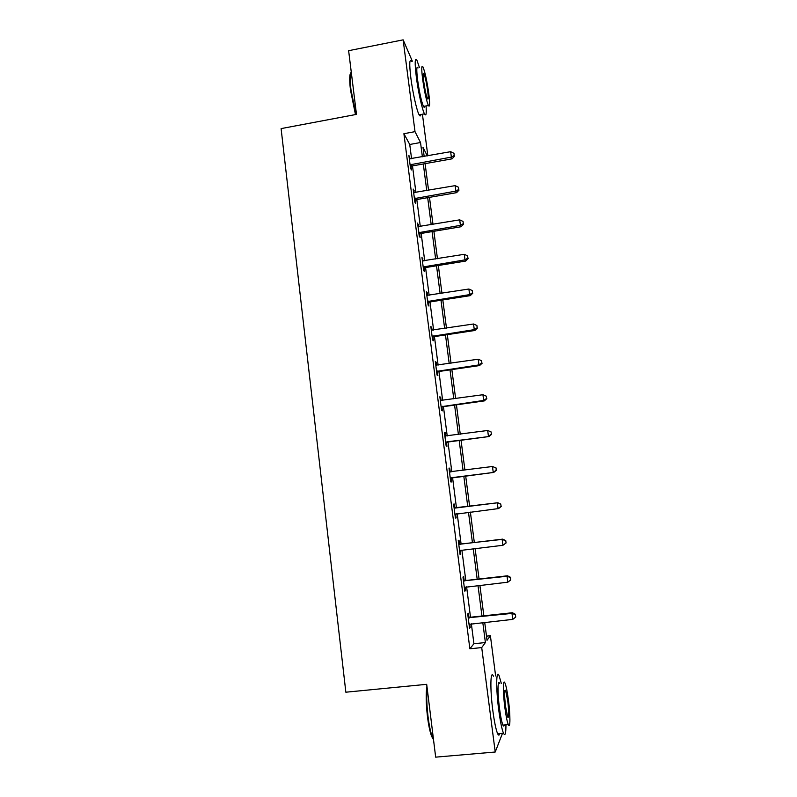 <?xml version="1.0" encoding="UTF-8"?>
<svg xmlns="http://www.w3.org/2000/svg" width="797" height="797" viewBox="0 0 797 797"><rect width="100%" height="100%" fill="white"/><g stroke="black" fill="none" stroke-linecap="round" stroke-linejoin="round"><path stroke-width="1.2" d="M422.42 114.21L427.84 155.784M486.489 636.145L490.394 635.737L495.634 675.976M502.469 733.37L495.216 752.019L435.67 757.15L426.694 684.324L345.848 692.204L281.102 128.606L356.478 114.389L348.628 50.689L403.143 39.85L412.348 61.22M411.571 158.713L409.748 144.476L403.9 133.707L469.871 648.798L473.916 643.737L471.356 623.782M470.509 617.237L466.604 586.811M465.797 580.515L461.891 550.129M461.104 544.072L457.209 513.716M456.462 507.898L452.586 477.742M451.819 471.814L447.994 442.066M447.217 435.979L443.441 406.649M442.644 400.423L438.928 371.492M438.111 365.126L434.445 336.603M433.608 330.088L429.991 301.963M429.135 295.308L425.568 267.573M424.691 260.788L421.175 233.441M420.288 226.517L416.821 199.549M415.914 192.495L412.497 165.906M410.076 158.942L408.871 155.345L410.525 168.287L411.481 169.93L411.033 166.453M414.41 192.715L413.195 189.078L414.868 202.119L415.805 203.604L415.357 200.097M415.247 199.25L415.117 198.224M418.774 226.727L417.558 223.07L419.242 236.201L420.158 237.506L419.7 233.979M419.611 233.212L419.491 232.286M423.177 260.998L421.952 257.301L423.645 270.532L424.542 271.667L424.084 268.111M427.6 295.518L427.262 292.808L426.375 291.782L428.089 305.121L428.955 306.078L428.497 302.491M432.064 330.287L431.695 327.378L430.828 326.521L432.552 339.95L433.409 340.737L432.95 337.131M436.567 365.315L436.168 362.187L435.321 361.519L437.055 375.048L437.892 375.646L437.423 372.02M441.1 400.602L440.671 397.265L439.844 396.776L441.588 410.405L442.405 410.824L441.937 407.157M445.662 436.148L445.204 432.602L444.397 432.293L446.161 446.031L446.958 446.26L446.479 442.574M450.245 471.904L449.777 468.198L448.99 468.078L450.763 481.916L451.54 481.956L451.062 478.24M454.858 507.799L454.38 504.063L453.613 504.132L455.406 518.07L456.153 517.92L455.675 514.175M459.5 543.952L459.012 540.187L458.275 540.456L460.078 554.503L460.805 554.154L460.327 550.388L459.59 550.707M464.173 580.385L463.685 576.59L462.977 577.058L464.79 591.205L465.498 590.667L465.03 587.03M468.885 617.087L468.397 613.272L467.709 613.929L469.533 628.195L470.22 627.448L469.772 623.991M495.216 752.019L481.717 647.582L485.393 642.551L482.803 622.567M469.871 648.798L481.717 647.582M403.9 133.707L415.008 131.654L403.143 39.85M422.37 156.77L420.527 142.514L415.008 131.654M481.956 616.001L478.001 585.536M477.184 579.23L473.229 548.784M472.442 542.727L468.497 512.322M467.749 506.493L463.824 476.287M463.057 470.35L459.192 440.552M458.405 434.465L454.589 405.085M453.782 398.849L450.016 369.878M449.189 363.502L445.483 334.929M444.636 328.404L440.99 300.24M440.123 293.575L436.517 265.8M435.64 258.995L432.084 231.608M431.187 224.674L427.68 197.666M426.764 190.603L423.307 163.973M484.706 622.357L487.037 640.32L490.394 635.737M427.312 155.883L422.988 147.355L424.163 156.451M425.1 163.654L428.567 190.284M429.483 197.357L432.99 224.365M433.897 231.299L437.453 258.696M438.34 265.501L441.946 293.286M442.813 299.951L446.469 328.125M447.316 334.65L451.032 363.223M451.859 369.609L455.625 398.59M456.442 404.826L460.258 434.216M461.045 440.303L464.92 470.1M465.687 476.048L469.622 506.264M470.379 512.082L474.325 542.498M475.112 548.565L479.067 579.011M479.894 585.327L483.849 615.802M409.748 144.476L420.527 142.514M473.916 643.737L485.393 642.551M409.1 157.178L409.827 157.049M413.414 190.752L414.141 190.622M417.748 224.565L418.475 224.435M422.121 258.617L422.848 258.497M426.525 292.927L427.262 292.808M430.958 327.487L431.695 327.378M435.421 362.296L436.168 362.187M439.924 397.374L440.671 397.265M444.457 432.701L445.204 432.602M449.02 468.297L449.777 468.198M453.623 504.152L454.38 504.063M455.396 518.02L456.153 517.92M460.048 554.244L460.805 554.154M464.731 590.756L465.498 590.667M469.453 627.528L470.22 627.448M411.182 164.302L412.139 165.965L452.108 158.822L451.361 157.109L410.076 164.79M454.25 155.485L453.961 153.313L454.25 155.485L451.361 157.109L450.634 151.689L409.319 158.832M412.139 165.965L410.345 166.872M452.108 158.822L454.549 156.172M453.961 153.313L450.634 151.689M355.472 114.579L350.461 89.931C349.216 78.913 349.504 73.115 351.318 72.547M351.258 72.029C349.913 73.862 349.813 79.71 350.949 89.563L355.98 114.489M419.471 67.635L416.97 60.323C414.838 57.145 414.629 62.694 416.323 76.97C418.196 91.705 422.241 109.856 424.472 113.832C426.076 116.561 426.614 113.941 426.066 105.941M411.641 61.359C409.439 58.201 409.18 63.76 410.863 78.026C412.726 92.741 416.831 110.873 419.122 114.828C420.019 116.442 420.607 116.332 420.886 114.499M424.681 106.2C424.492 107.515 424.094 107.595 423.466 106.429C421.384 101.438 419.431 92.591 417.608 79.909C416.383 69.628 416.542 65.633 418.076 67.914M428.766 93.458C426.973 80.925 425.04 72.089 422.978 66.958C421.493 64.667 421.374 68.662 422.609 78.953C424.432 91.645 426.355 100.502 428.387 105.503C429.892 107.764 430.011 103.74 428.766 93.458M423.735 81.603C424.901 89.772 426.146 95.471 427.461 98.708C428.427 100.173 428.507 97.583 427.7 90.958C426.544 82.858 425.299 77.17 423.974 73.872C423.018 72.397 422.938 74.978 423.735 81.603M433.518 739.726L431.655 736.438C429.972 731.945 428.567 725.31 427.461 716.553C425.987 703.582 425.807 693.45 426.923 686.157M427.142 687.921C426.405 695.562 426.704 705.126 428.039 716.633C429.185 725.619 430.619 732.413 432.343 737.016L433.478 739.417M501.323 683.447L499.081 675.637C496.162 668.504 495.834 688.279 498.753 710.087C500.307 721.664 501.901 729.394 503.515 733.28C505.168 736.408 505.975 733.589 505.936 724.822M493.413 676.195C490.404 669.072 489.936 688.847 492.835 710.635C494.389 722.202 496.003 729.922 497.667 733.798C498.563 735.641 499.241 735.581 499.709 733.619M504.332 724.971C504.023 726.376 503.555 726.426 502.927 725.101C501.761 722.301 500.616 716.742 499.5 708.423C497.408 692.822 497.617 678.456 499.739 683.607M508.376 699.726C507.261 691.457 506.125 685.918 504.989 683.099C502.927 677.938 502.807 692.304 504.909 707.915C506.035 716.244 507.161 721.803 508.297 724.612C510.449 729.853 510.419 714.799 508.376 699.726M505.547 706.411L507.729 717.161C509.094 718.396 509.114 713.046 507.779 701.131L505.597 690.411C504.232 689.076 504.222 694.416 505.547 706.411M415.526 198.114L416.462 199.609L456.601 192.655L455.874 191.111L414.42 198.602M458.773 189.427L458.484 187.245L458.773 189.427L455.874 191.111L455.147 185.641L413.643 192.595M416.462 199.609L414.659 200.515M456.601 192.655L459.062 190.055M458.484 187.245L455.147 185.641M419.899 232.176L420.816 233.501L461.134 226.727L460.427 225.352L418.784 232.654M463.326 223.628L463.037 221.427L463.326 223.628L460.427 225.352L459.69 219.852L418.007 226.607M420.816 233.501L419.013 234.398M461.134 226.727L463.605 224.186M463.037 221.427L459.69 219.852M424.303 266.487L425.2 267.633L465.697 261.057L465.01 259.852L423.187 266.965M467.919 258.079L467.62 255.867L467.919 258.079L465.01 259.852L464.272 254.313L422.41 260.868M425.2 267.633L423.386 268.529M465.697 261.057L468.188 258.557M467.62 255.867L464.272 254.313M428.746 301.047L429.613 302.023L470.29 295.627L469.622 294.611L427.62 301.515M472.541 292.778L472.242 290.546L472.541 292.778L469.622 294.611L468.885 289.022L426.833 295.378M429.613 302.023L427.8 302.91M470.29 295.627L472.8 293.196M472.242 290.546L468.885 289.022M433.219 335.856L434.066 336.663L474.922 330.466L474.275 329.629L432.084 336.324M477.194 327.746L476.895 325.495L477.194 327.746L474.275 329.629L473.528 324L431.297 330.147M434.066 336.663L432.243 337.539M474.922 330.466L477.443 328.085M476.895 325.495L473.528 324M437.722 370.934L438.549 371.551L479.585 365.554L478.967 364.896L436.587 371.392M481.886 362.964L481.587 360.702L481.886 362.964L478.967 364.896L478.21 359.228L435.79 365.165M438.549 371.551L436.716 372.428M479.585 365.554L482.125 363.233M481.587 360.702L478.21 359.228M442.255 406.261L443.072 406.699L484.287 400.911L483.679 400.433L441.12 406.729M486.608 398.45L486.309 396.169L486.608 398.45L483.679 400.433L482.922 394.724L440.313 400.453M443.072 406.699L441.229 407.566M484.287 400.911L486.847 398.639M486.309 396.169L482.922 394.724M446.828 441.857L489.019 436.527L445.682 442.315M491.37 434.196L491.062 431.904L491.37 434.196L488.441 436.238L487.674 430.49L444.875 435.999M447.615 442.116L445.772 442.973M489.019 436.527L491.6 434.315M491.062 431.904L487.674 430.49M451.431 477.722L493.781 472.412L450.285 478.18M496.172 470.22L493.233 472.322L492.466 466.514L496.073 467.949L496.172 470.22L496.073 467.949M449.468 471.804L492.466 466.514L495.864 467.899M452.208 477.792L450.345 478.648M449.458 471.694L450.504 471.973M493.781 472.412L496.382 470.26M501.203 506.474L500.695 504.172L501.203 506.474L498.593 508.566L454.928 514.304M501.004 506.513L498.065 508.665L497.288 502.817L497.816 502.758L456.083 507.948L454.061 507.579M454.101 507.888L497.288 502.817L500.695 504.172M456.442 513.806L454.957 514.583M500.895 504.142L497.816 502.758M506.065 542.966L505.756 540.615L506.065 542.966L502.927 545.287L459.909 550.528M505.876 543.076L502.927 545.287L502.15 539.4L502.648 539.141L460.726 544.122L458.693 543.733M458.763 544.241L502.15 539.4L505.557 540.725M460.447 550.319L459.6 550.787M505.756 540.615L502.648 539.141M463.465 580.874L507.041 576.261L507.828 582.189L464.302 587.389M463.376 580.156L465.408 580.555L507.53 575.793L507.041 576.261L510.469 577.556L510.777 579.927L510.469 577.556M510.648 577.367L507.53 575.793M507.828 582.189L510.777 579.927M468.198 617.775L511.973 613.401L512.77 619.379L469.044 624.34M468.078 616.858L470.13 617.277L512.431 612.734L511.973 613.401L515.41 614.666L515.729 617.047L515.41 614.666M515.579 614.387L512.431 612.734M512.77 619.379L515.729 617.047M410.385 164.61L411.342 166.274M414.729 198.413L415.655 199.908M419.092 232.475L420.009 233.8M423.496 266.776L424.393 267.931M427.929 301.336L428.806 302.312M432.402 336.145L433.259 336.942M436.905 371.213L437.732 371.83M441.438 406.55L442.245 406.978M446.001 442.136L446.798 442.395M449.827 471.904L450.425 471.973M450.604 478.001L451.381 478.061M454.449 507.988L455.207 507.888M455.326 508.048L456.083 507.948M455.236 514.125L455.994 514.005M459.122 544.341L459.849 544.052M459.999 544.411L460.726 544.122M463.824 580.973L464.531 580.485M464.701 581.043L465.408 580.555M468.556 617.884L469.244 617.197M469.443 617.954L470.13 617.277M411.152 164.312L412.109 165.975M423.237 74.011L423.974 73.872M423.466 106.429L428.387 105.503M424.472 113.832L419.122 114.828M504.73 690.491L505.597 690.411M502.927 725.101L508.297 724.612M503.515 733.28L497.667 733.798M431.655 736.438L432.343 737.016M415.098 198.234L416.034 199.728M419.122 232.455L420.039 233.78"/></g></svg>
